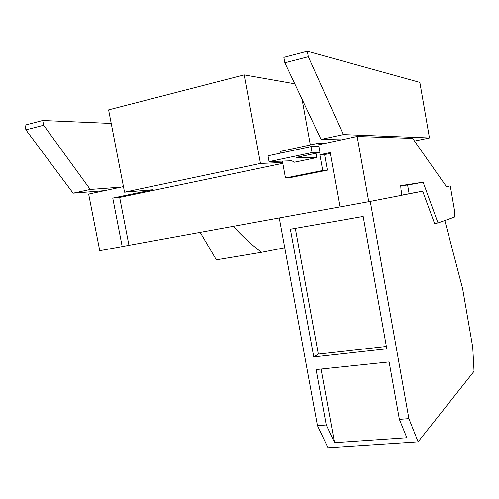 <?xml version="1.0" encoding="UTF-8"?>
<svg xmlns="http://www.w3.org/2000/svg" width="499" height="499" viewBox="0 0 499 499"><rect width="100%" height="100%" fill="white"/><g stroke="black" fill="none" stroke-linecap="round" stroke-linejoin="round"><path stroke-width="0.75" d="M308.332 56.736L343.287 134.593L321.044 139.421L284.873 62.812L308.332 56.736L307.34 51.235L283.881 57.379L284.873 62.812M343.287 134.593L429.483 137.986L414.526 141.08M341.435 139.87L321.044 139.421M43.663 125.255L90.263 189.458L73.11 193.182L25.886 129.859L43.663 125.255L42.721 120.496L24.95 125.143L25.886 129.859M90.263 189.458L121.176 187.113M104.684 190.649L73.11 193.182M319.984 152.413L296.107 157.441L316.778 157.578L294.541 162.212L291.765 160.753L269.092 161.632L312.1 152.544L319.984 152.413L318.936 146.594L311.02 146.587L312.1 152.544M311.02 146.587L268.019 155.807L269.092 161.632M307.34 51.235L419.859 82.41L429.483 137.986M302.082 99.257L310.353 144.966M260.484 163.454L244.154 74.9L108.601 109.886L124.538 192.184L260.484 163.454L282.677 162.506L285.509 177.993L290.624 177.557L327.413 170.153L322.734 170.49L285.509 177.993M111.227 123.446L42.721 120.496M295.339 228.349L318.343 354.084L386.388 346.462M282.827 163.335L119.679 197.442L112.774 198.097L152.494 189.776L124.538 192.184M322.734 170.49L319.884 154.715L324.612 154.596L327.413 170.153M244.154 74.9L294.79 83.82M324.861 143.425L317.832 143.356L280.638 151.359L280.943 153.037M282.422 161.115L282.677 162.506M317.832 143.356L318.106 144.872L357.178 136.495L368.773 201.69L339.956 206.935L330.182 152.557L319.884 154.715M330.332 153.405L324.612 154.596M315.998 153.249L316.778 157.578M368.773 201.69L401.402 195.358L400.741 185.653L423.115 182.191L438.022 222.934L454.358 217.121L454.583 210.884L450.273 185.884L446.437 186.626L412.667 138.423L357.178 136.495M450.273 185.884L446.405 186.589M123.459 186.62L88.654 194.086L99.744 250.685L122.205 246.593L112.774 198.097M363.191 216.435L386.806 348.813L313.796 356.91L290.393 229.216L363.191 216.435M313.796 356.91L318.343 354.084M316.117 369.559L389.145 361.925L399.387 419.36L406.835 437.735L334.542 442.65L326.271 424.986L316.117 369.559M119.679 197.442L128.967 245.321L122.205 246.593M339.95 206.892L128.967 245.321M400.766 186.015L407.608 184.948L409.149 193.731L401.396 195.221M401.994 195.115L401.003 189.464M423.115 182.191L407.633 185.079M200.18 232.353L216.36 259.829L261.545 252.313C251.746 244.928 242.321 236.264 233.276 226.321M284.773 247.76L261.545 252.313M321.075 369.042L334.542 442.65M399.387 419.36L408.899 418.63L418.112 441.833L474.05 371.287L472.74 347.254L462.648 288.802L444.815 220.514M370.283 201.396L408.899 418.63M279.29 217.938L317.483 425.666L326.271 424.986M401.402 195.321L422.678 191.198L409.136 193.668M438.022 222.934L434.604 223.502L422.678 191.198M418.112 441.833L327.999 447.765L317.483 425.666"/></g></svg>
